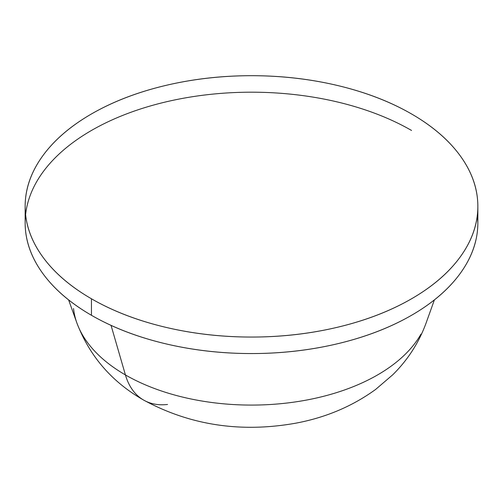 <?xml version="1.0" encoding="UTF-8"?>
<svg xmlns="http://www.w3.org/2000/svg" width="503" height="503" viewBox="0 0 503 503"><rect width="100%" height="100%" fill="white"/><g stroke="black" fill="none" stroke-linecap="round" stroke-linejoin="round"><path stroke-width="0.75" d="M477.41 214.624L477.85 222.873C477.85 240.201 472.11 256.876 460.622 272.884C449.135 288.898 432.775 303.026 411.555 315.28C390.328 327.535 365.851 336.979 338.123 343.612C310.389 350.239 281.517 353.559 251.5 353.559C221.483 353.559 192.611 350.239 164.877 343.612C137.149 336.979 112.672 327.535 91.445 315.28L91.445 298.782A226.35 130.679 180 0 1 27.2 188.82A226.35 130.679 180 0 1 179.156 82.549A226.35 130.679 180 0 1 411.555 113.967A226.35 130.679 180 0 1 475.8 223.929A226.35 130.679 180 0 1 323.844 330.201A226.35 130.679 180 0 1 91.445 298.782L91.445 315.28A226.35 130.679 0 0 0 323.844 346.705A226.35 130.679 0 0 0 475.8 240.434M111.05 325.359L125.423 374.93A178.301 102.945 0 0 0 420.998 334.093A178.301 102.945 180 0 1 125.423 374.93A101.046 58.342 120 0 0 143.537 400.023A101.046 58.342 -60 0 1 125.423 374.93A178.301 102.945 180 0 1 73.539 308.534A178.301 102.945 0 0 0 125.423 374.93L111.245 326.032M167.537 404.469A101.046 58.342 -60 0 1 143.537 400.023M411.555 130.466A226.35 130.679 0 0 0 179.156 99.047A226.35 130.679 0 0 0 27.2 205.318A226.35 130.679 0 0 0 91.445 315.28C70.225 303.026 53.865 288.898 42.378 272.884C30.89 256.876 25.15 240.201 25.15 222.873L25.15 206.375C25.15 223.703 30.89 240.371 42.378 256.385C53.865 272.393 70.225 286.528 91.445 298.782C112.672 311.036 137.149 320.474 164.877 327.107C192.611 333.74 221.483 337.054 251.5 337.054C281.517 337.054 310.389 333.74 338.123 327.107C365.851 320.474 390.328 311.036 411.555 298.782C432.775 286.528 449.135 272.393 460.622 256.385C472.11 240.371 477.85 223.703 477.85 206.375C477.85 189.046 472.11 172.372 460.622 156.364C449.135 140.356 432.775 126.222 411.555 113.967C390.328 101.713 365.851 92.269 338.123 85.642C310.389 79.009 281.517 75.689 251.5 75.689C221.483 75.689 192.611 79.009 164.877 85.642C137.149 92.269 112.672 101.713 91.445 113.967C70.225 126.222 53.865 140.356 42.378 156.364C30.89 172.372 25.15 189.046 25.15 206.375M477.85 206.375L477.85 222.873M68.615 299.914L76.902 323.014C89.716 356.313 111.943 381.991 143.581 400.048C189.945 425.205 240.553 432.938 295.399 423.249C325.416 417.697 352.157 406.43 375.622 389.441L392.749 374.779C407.788 359.928 418.905 342.675 426.098 323.014L434.385 299.914"/></g></svg>

